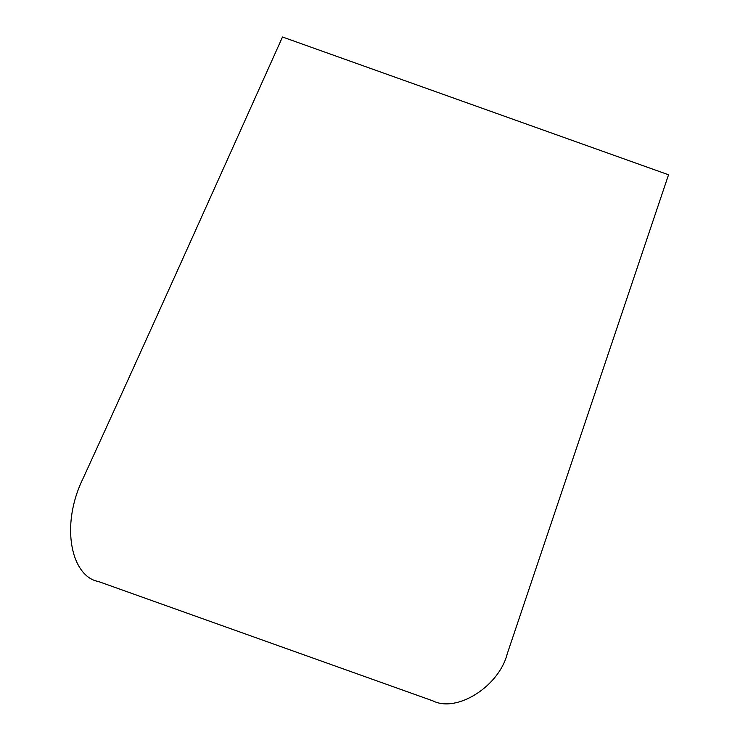 <?xml version="1.0" encoding="UTF-8"?>
<svg xmlns="http://www.w3.org/2000/svg" width="740" height="740" viewBox="0 0 740 740"><rect width="100%" height="100%" fill="white"/><g stroke="black" fill="none" stroke-linecap="round" stroke-linejoin="round"><path stroke-width="1.11" d="M282.495 37L668.544 174.779L507.242 653.799C499.13 686.258 456.959 713.027 433.011 700.919L98.439 581.51C71.595 576.793 59.774 526.112 83 478.604C144.05 345.312 213.268 191.161 282.495 37"/></g></svg>
